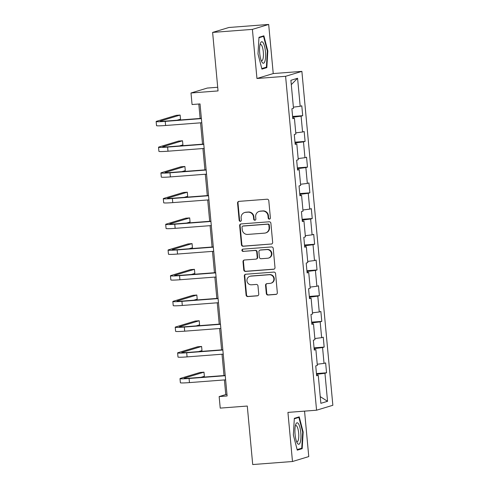 <?xml version="1.0" encoding="UTF-8"?>
<svg xmlns="http://www.w3.org/2000/svg" width="489" height="489" viewBox="0 0 489 489"><rect width="100%" height="100%" fill="white"/><g stroke="black" fill="none" stroke-linecap="round" stroke-linejoin="round"><path stroke-width="0.73" d="M269.402 219.121A1.137 1.094 -106.8 0 0 270.393 217.905L268.797 200.716A1.626 1.565 -106.8 0 0 267.086 199.219L238.974 201.364A1.626 1.565 -106.8 0 0 237.562 203.1L239.158 220.288A1.137 1.094 -106.8 0 0 240.582 221.297A1.137 1.094 -106.8 0 0 241.34 220.123L241.138 217.898A5.208 5.006 -106.8 0 1 245.655 212.342L247.996 212.165A5.208 5.006 -106.8 0 1 253.473 216.957L253.681 219.182A1.137 1.094 -106.8 0 0 255.105 220.191A1.137 1.094 -106.8 0 0 255.869 219.017L255.661 216.792A5.208 5.006 -106.8 0 1 260.179 211.23L262.52 211.052A5.208 5.006 -106.8 0 1 267.996 215.851L268.204 218.076A1.137 1.094 -106.8 0 0 269.402 219.121M266.316 293.528A1.626 1.565 -106.8 0 0 268.033 295.026L275.918 294.421A1.626 1.565 -106.8 0 0 277.33 292.685L275.558 273.596A1.626 1.565 -106.8 0 0 273.846 272.098L245.735 274.243A1.626 1.565 -106.8 0 0 244.323 275.979L246.095 295.069A1.626 1.565 -106.8 0 0 247.807 296.566L257.33 295.839A1.626 1.565 -106.8 0 0 258.742 294.103L257.984 285.937A1.626 1.565 -106.8 0 0 256.273 284.439L251.548 284.8A4.352 4.181 -106.8 0 1 249.885 276.303A4.352 4.181 -106.8 0 1 250.747 276.144L269.256 274.726A4.352 4.181 -106.8 0 1 270.918 283.223A4.352 4.181 -106.8 0 1 270.056 283.382L266.97 283.62A1.626 1.565 -106.8 0 0 265.558 285.356L266.316 293.528L266.756 293.394A1.626 1.565 -106.8 0 0 268.473 294.891L276.358 294.286A1.626 1.565 -106.8 0 0 276.456 294.28M252.397 29.377L256.951 78.491L273.235 73.564L268.681 24.45L252.397 29.377L212.617 32.415L218.045 90.923L190.997 92.989L192.067 104.53L200.025 103.919L227.116 395.962L219.158 396.573L220.227 408.107L247.281 406.041L252.709 464.55L292.483 461.512L308.767 456.585L304.549 411.127M256.951 78.491L285.594 76.302L316.566 410.21L287.929 412.398L292.483 461.512M271.248 244.109A1.626 1.565 -106.8 0 0 272.66 242.373L270.894 223.284A1.626 1.565 -106.8 0 0 269.176 221.786L241.065 223.931A1.626 1.565 -106.8 0 0 239.653 225.667L241.425 244.757A1.626 1.565 -106.8 0 0 243.137 246.26L271.688 243.98A1.626 1.565 -106.8 0 0 271.786 243.968M273.223 248.443L274.995 267.532A1.626 1.565 -106.8 0 1 273.583 269.268L245.472 271.413A1.626 1.565 -106.8 0 1 243.76 269.916L243.002 261.743A1.626 1.565 -106.8 0 1 244.414 260.007L255.814 259.139A1.626 1.565 -106.8 0 0 257.226 257.403L256.725 251.982A1.626 1.565 -106.8 0 0 255.013 250.484L243.143 251.389A1.137 1.094 -106.8 0 1 242.709 249.164A1.137 1.094 -106.8 0 1 242.929 249.127L271.511 246.939A1.626 1.565 -106.8 0 1 273.223 248.443M212.617 32.415L228.901 27.488L268.681 24.45M285.594 76.302L301.878 71.376L332.85 405.283L316.566 410.21M316.45 373.565L326.554 372.789L325.637 362.905L324.036 363.388L322.569 347.569L324.17 347.08L323.253 337.19L321.646 337.679L320.179 321.86L321.786 321.371L320.87 311.481L319.262 311.97L317.795 296.145L319.403 295.662L318.486 285.772L316.878 286.261L315.411 270.435L317.019 269.952L316.102 260.062L314.494 260.545L313.027 244.726L314.635 244.237L313.712 234.353L312.11 234.836L310.643 219.017L312.245 218.528L311.328 208.638L309.72 209.127L308.253 193.302L309.861 192.819L308.944 182.929L307.337 183.418L305.869 167.593L307.477 167.11L306.56 157.22L304.953 157.702L303.486 141.883L305.093 141.4L304.176 131.51L302.569 131.993L301.102 116.174L302.709 115.685L301.786 105.801L300.185 106.284L297.581 78.264L290.894 80.294L293.492 108.307L291.89 108.796L292.807 118.686L294.409 118.197L292.758 118.179M326.554 372.789L324.953 373.278L327.551 401.298L320.863 403.321L318.26 375.301L316.658 375.79L315.741 365.9L317.343 365.411L315.876 349.592L314.268 350.081L313.351 340.191L314.959 339.702L313.492 323.883L311.884 324.366L310.967 314.482L312.575 313.993L311.108 298.174L309.5 298.657L308.583 288.767L310.191 288.284L308.724 272.459L307.116 272.948L306.2 263.058L307.807 262.575L306.334 246.749L304.733 247.238L303.816 237.348L305.417 236.859L303.95 221.04L302.343 221.523L301.426 211.639L303.033 211.15L301.566 195.331L299.959 195.814L299.042 185.93L300.649 185.441L299.182 169.622L297.575 170.105L296.658 160.215L298.266 159.732L296.799 143.907L295.191 144.396L294.274 134.506L295.882 134.023L294.409 118.197M314.531 349.58L314.134 348.608M317.239 364.244L324.036 363.388M314.439 348.584L322.569 347.569M315.876 349.592L314.225 349.574M312.147 323.871L311.75 322.899M314.849 338.529L321.646 337.679M312.055 322.874L320.179 321.86M313.492 323.883L311.841 323.865M309.763 298.156L309.366 297.19M312.465 312.819L319.262 311.97M309.671 297.165L317.795 296.145M311.108 298.174L309.451 298.156M307.379 272.446L306.982 271.481M310.081 287.11L316.878 286.261M307.288 271.456L315.411 270.435M308.724 272.459L307.068 272.446M304.995 246.737L304.592 245.765M307.697 261.401L314.494 260.545M304.904 245.747L313.027 244.726M306.334 246.749L304.684 246.731M302.605 221.028L302.208 220.056M305.313 235.692L312.11 234.836M302.514 220.032L310.643 219.017M303.95 221.04L302.3 221.022M300.222 195.319L299.824 194.347M302.923 209.977L309.72 209.127M300.13 194.322L308.253 193.302M301.566 195.331L299.916 195.313M297.838 169.604L297.44 168.638M300.539 184.267L307.337 183.418M297.746 168.613L305.869 167.593M299.182 169.622L297.526 169.604M295.454 143.894L295.056 142.929M298.156 158.558L304.953 157.702M295.362 142.904L303.486 141.883M296.799 143.907L295.142 143.894M293.07 118.185L292.666 117.213M295.772 132.849L302.569 131.993M292.978 117.195L301.102 116.174M293.388 107.14L300.185 106.284M291.297 84.634L297.581 78.264M217.709 87.268L207.281 88.063L190.997 92.989M273.235 73.564L301.878 71.376M224.402 379.929L225.759 394.574L219.158 396.573M198.803 104.01L200.148 118.46M200.551 122.825L202.532 144.169M202.935 148.534L204.915 169.879M205.319 174.249L207.299 195.588M207.703 199.958L209.683 221.297M210.093 225.667L212.073 247.012M212.477 251.377L214.457 272.721M214.86 277.086L216.841 298.431M217.244 302.801L219.225 324.14M219.628 328.51L221.609 349.849M222.018 354.219L223.999 375.564M316.921 375.289L316.517 374.317M320.24 396.634L327.551 401.298M316.829 374.299L324.953 373.278M318.26 375.301L316.609 375.283M226.975 394.482L225.759 394.574M292.599 116.461L302.709 115.685M294.983 142.171L305.093 141.4M297.367 167.88L307.477 167.11M299.757 193.589L309.861 192.819M302.141 219.298L312.245 218.528M304.525 245.013L314.635 244.237M306.909 270.723L317.019 269.952M309.292 296.432L319.403 295.662M311.682 322.141L321.786 321.371M314.066 347.85L324.17 347.08M258.003 53.943L261.933 69.108L266.835 67.623L267.813 50.978L263.883 35.813L258.981 37.298L258.003 53.943M302.184 448.664L303.162 432.019L299.231 416.854L294.329 418.339L293.351 434.984L297.281 450.149L302.184 448.664L299.616 448.859M267.33 51.015L267.813 50.978M264.274 67.818L266.835 67.623M302.679 432.056L303.162 432.019M269.842 218.986A1.137 1.094 -106.8 0 1 268.644 217.941L268.437 215.716A5.208 5.006 -106.8 0 0 262.96 210.918L262.52 211.052M259.152 211.425L259.592 211.291A5.208 5.006 -106.8 0 1 260.619 211.101L262.96 210.918M244.622 212.532L245.062 212.403A5.208 5.006 -106.8 0 1 246.095 212.208L248.436 212.03A5.208 5.006 -106.8 0 1 253.913 216.823L254.121 219.048A1.137 1.094 -106.8 0 0 255.319 220.099M238.876 201.376A1.626 1.565 -106.8 0 0 238.002 202.972L239.598 220.16A1.137 1.094 -106.8 0 0 240.79 221.205M240.973 223.944A1.626 1.565 -106.8 0 0 240.093 225.539L241.866 244.628A1.626 1.565 -106.8 0 0 243.577 246.126L271.688 243.98M268.871 225.233A1.137 1.094 -106.8 0 0 267.672 224.182L242.996 226.065A1.137 1.094 -106.8 0 0 242.006 227.281L242.226 229.628A5.208 5.006 -106.8 0 0 247.703 234.42L264.567 233.137A5.208 5.006 -106.8 0 0 269.084 227.574L268.871 225.233L269.311 225.099A1.137 1.094 -106.8 0 0 268.113 224.048L267.672 224.182M242.77 226.107L243.21 225.973A1.137 1.094 -106.8 0 1 243.436 225.936L268.113 224.048M265.6 232.941L266.04 232.807A5.208 5.006 -106.8 0 0 269.525 227.446L269.084 227.574M269.311 225.099L269.525 227.446M244.317 260.02A1.626 1.565 -106.8 0 0 243.443 261.615L244.2 269.781A1.626 1.565 -106.8 0 0 245.912 271.279L274.023 269.133A1.626 1.565 -106.8 0 0 274.121 269.121M256.138 259.078L256.578 258.944A1.626 1.565 -106.8 0 0 257.666 257.269L257.165 251.847A1.626 1.565 -106.8 0 0 255.454 250.35L243.143 251.389M242.935 249.127A1.137 1.094 -106.8 0 0 243.583 251.254M267.648 258.235A4.352 4.181 -106.8 0 0 271.358 253.137A4.352 4.181 -106.8 0 0 266.841 249.579L260.319 250.075A1.626 1.565 -106.8 0 0 258.907 251.817L259.414 257.232A1.626 1.565 -106.8 0 0 261.126 258.73L267.648 258.235M268.504 258.076L268.944 257.941A4.352 4.181 -106.8 0 0 267.281 249.445L266.841 249.579M260.001 250.136L260.441 250.007A1.626 1.565 -106.8 0 1 260.759 249.946L267.281 249.445M266.878 283.632A1.626 1.565 -106.8 0 0 265.998 285.221L266.756 293.394M270.918 283.223L271.358 283.088A4.352 4.181 -106.8 0 0 269.696 274.598L269.256 274.726M249.885 276.303L250.325 276.169A4.352 4.181 -106.8 0 1 251.187 276.01L269.696 274.598M245.637 274.256A1.626 1.565 -106.8 0 0 244.763 275.851L246.535 294.94A1.626 1.565 -106.8 0 0 248.247 296.438L257.77 295.711A1.626 1.565 -106.8 0 0 257.868 295.698M177.091 120.221L180.514 119.182L180.135 115.062L176.156 115.367L156.596 121.284A12.433 0.715 -5.3 0 0 156.15 121.523A12.433 0.715 -5.3 0 0 165.227 121.376L201.389 118.613M156.15 121.523L156.529 125.642A12.433 0.715 -5.3 0 0 165.612 125.496L201.768 122.733M201.364 118.362L166.327 121.04A8.289 0.477 174.7 0 1 160.276 121.138A8.289 0.477 174.7 0 1 160.575 120.985L180.135 115.062M262.018 62.195A10.776 2.922 85.6 0 0 265.564 57.091A10.776 2.922 85.6 0 0 263.161 42.775A10.776 2.922 85.6 0 0 260.454 43.215A10.776 2.922 85.6 0 0 259.677 52.708A10.776 2.922 85.6 0 0 261.884 61.969A10.776 2.922 85.6 0 0 262.018 62.195M261.218 60.538A8.16 2.213 85.6 0 0 261.762 60.728A8.16 2.213 85.6 0 0 263.43 54.297A8.16 2.213 85.6 0 0 261.572 45.245A8.16 2.213 85.6 0 0 260.521 44.462A8.16 2.213 85.6 0 0 260.014 44.731M258.956 37.745L263.534 36.357L267.342 51.045L266.395 67.176L261.792 68.57M261.609 36.504L263.534 36.357M300.796 432.661A10.776 2.922 85.6 0 0 295.796 424.256A10.776 2.922 85.6 0 0 295.075 434.391A10.776 2.922 85.6 0 0 297.233 443.016A10.776 2.922 85.6 0 0 300.185 442.508A10.776 2.922 85.6 0 0 300.796 432.661M296.566 441.579A8.16 2.213 85.6 0 0 297.11 441.775A8.16 2.213 85.6 0 0 298.651 432.979A8.16 2.213 85.6 0 0 295.863 425.503A8.16 2.213 85.6 0 0 295.362 425.772M294.305 418.786L298.883 417.398L302.691 432.087L301.744 448.217L297.141 449.611M296.957 417.545L298.883 417.398M179.475 145.93L182.904 144.891L182.519 140.771L178.54 141.077L158.98 147A12.433 0.715 -5.3 0 0 158.534 147.232A12.433 0.715 -5.3 0 0 167.617 147.085L203.772 144.322M158.534 147.232L158.919 151.352A12.433 0.715 -5.3 0 0 167.996 151.205L204.151 148.442M203.748 144.078L168.717 146.749A8.289 0.477 174.7 0 1 162.66 146.853A8.289 0.477 174.7 0 1 162.959 146.694L182.519 140.771M181.859 171.639L185.288 170.6L184.903 166.48L180.924 166.786L161.364 172.709A12.433 0.715 -5.3 0 0 160.918 172.947A12.433 0.715 -5.3 0 0 170.001 172.794L206.156 170.031M160.918 172.947L161.303 177.067A12.433 0.715 -5.3 0 0 170.38 176.914L206.535 174.151M206.132 169.787L171.101 172.464A8.289 0.477 174.7 0 1 165.044 172.562A8.289 0.477 174.7 0 1 165.343 172.403L184.903 166.48M184.243 197.348L187.672 196.315L187.287 192.189L183.314 192.495L163.754 198.418A12.433 0.715 -5.3 0 0 163.302 198.656A12.433 0.715 -5.3 0 0 172.385 198.503L208.54 195.747M163.302 198.656L163.687 202.776A12.433 0.715 -5.3 0 0 172.77 202.623L208.925 199.867M208.516 195.496L173.485 198.173A8.289 0.477 174.7 0 1 167.434 198.271A8.289 0.477 174.7 0 1 167.727 198.112L187.287 192.189M186.627 223.063L190.056 222.024L189.677 217.905L185.698 218.204L166.138 224.127A12.433 0.715 -5.3 0 0 165.692 224.365A12.433 0.715 -5.3 0 0 174.769 224.213L210.924 221.456M165.692 224.365L166.071 228.485A12.433 0.715 -5.3 0 0 175.154 228.339L211.309 225.576M210.906 221.205L175.869 223.883A8.289 0.477 174.7 0 1 169.817 223.98A8.289 0.477 174.7 0 1 170.117 223.821L189.677 217.905M189.017 248.773L192.44 247.734L192.061 243.614L188.082 243.919L168.522 249.836A12.433 0.715 -5.3 0 0 168.075 250.075A12.433 0.715 -5.3 0 0 177.152 249.928L213.314 247.165M168.075 250.075L168.454 254.194A12.433 0.715 -5.3 0 0 177.538 254.048L213.693 251.285M213.29 246.914L178.253 249.592A8.289 0.477 174.7 0 1 172.201 249.69A8.289 0.477 174.7 0 1 172.501 249.537L192.061 243.614M191.401 274.482L194.83 273.443L194.445 269.323L190.465 269.628L170.905 275.551A12.433 0.715 -5.3 0 0 170.459 275.784A12.433 0.715 -5.3 0 0 179.542 275.637L215.698 272.874M170.459 275.784L170.844 279.904A12.433 0.715 -5.3 0 0 179.921 279.757L216.077 276.994M215.673 272.63L180.643 275.301A8.289 0.477 174.7 0 1 174.585 275.405A8.289 0.477 174.7 0 1 174.885 275.246L194.445 269.323M193.785 300.191L197.214 299.152L196.829 295.032L192.849 295.338L173.289 301.261A12.433 0.715 -5.3 0 0 172.843 301.499A12.433 0.715 -5.3 0 0 181.926 301.346L218.082 298.583M172.843 301.499L173.228 305.619A12.433 0.715 -5.3 0 0 182.305 305.466L218.461 302.703M218.057 298.339L183.027 301.016A8.289 0.477 174.7 0 1 176.969 301.114A8.289 0.477 174.7 0 1 177.269 300.955L196.829 295.032M196.168 325.9L199.598 324.867L199.212 320.747L195.239 321.047L175.679 326.97A12.433 0.715 -5.3 0 0 175.227 327.208A12.433 0.715 -5.3 0 0 184.31 327.055L220.466 324.299M175.227 327.208L175.612 331.328A12.433 0.715 -5.3 0 0 184.695 331.175L220.851 328.419M220.441 324.048L185.41 326.725A8.289 0.477 174.7 0 1 179.359 326.823A8.289 0.477 174.7 0 1 179.652 326.664L199.212 320.747M198.552 351.615L201.981 350.576L201.602 346.456L197.623 346.756L178.063 352.679A12.433 0.715 -5.3 0 0 177.617 352.917A12.433 0.715 -5.3 0 0 186.694 352.765L222.85 350.008M177.617 352.917L177.996 357.037A12.433 0.715 -5.3 0 0 187.079 356.891L223.235 354.128M222.831 349.757L187.794 352.435A8.289 0.477 174.7 0 1 181.743 352.532A8.289 0.477 174.7 0 1 182.042 352.373L201.602 346.456M200.942 377.325L204.365 376.286L203.986 372.166L200.007 372.471L180.447 378.388A12.433 0.715 -5.3 0 0 180.001 378.627A12.433 0.715 -5.3 0 0 189.078 378.48L225.233 375.717M180.001 378.627L180.38 382.746A12.433 0.715 -5.3 0 0 189.463 382.6L225.618 379.837M225.215 375.466L190.178 378.144A8.289 0.477 174.7 0 1 184.127 378.248A8.289 0.477 174.7 0 1 184.426 378.089L203.986 372.166M268.437 215.716L267.996 215.851M260.619 211.101L260.179 211.23M254.121 219.048L253.681 219.182M253.913 216.823L253.473 216.957M248.436 212.03L247.996 212.165M246.095 212.208L245.655 212.342M239.598 220.16L239.158 220.288M238.002 202.972L237.562 203.1M268.644 217.941L268.204 218.076M243.577 246.126L243.137 246.26M241.866 244.628L241.425 244.757M240.093 225.539L239.653 225.667M243.436 225.936L242.996 226.065M274.023 269.133L273.583 269.268M245.912 271.279L245.472 271.413M244.2 269.781L243.76 269.916M243.443 261.615L243.002 261.743M257.666 257.269L257.226 257.403M257.165 251.847L256.725 251.982M255.454 250.35L255.013 250.484M260.759 249.946L260.319 250.075M265.998 285.221L265.558 285.356M251.187 276.01L250.747 276.144M257.77 295.711L257.33 295.839M248.247 296.438L247.807 296.566M246.535 294.94L246.095 295.069M244.763 275.851L244.323 275.979M276.358 294.286L275.918 294.421M268.473 294.891L268.033 295.026M165.227 121.376L165.612 125.496M167.617 147.085L167.996 151.205M170.001 172.794L170.38 176.914M172.385 198.503L172.77 202.623M174.769 224.213L175.154 228.339M177.152 249.928L177.538 254.048M179.542 275.637L179.921 279.757M181.926 301.346L182.305 305.466M184.31 327.055L184.695 331.175M186.694 352.765L187.079 356.891M189.078 378.48L189.463 382.6"/></g></svg>
